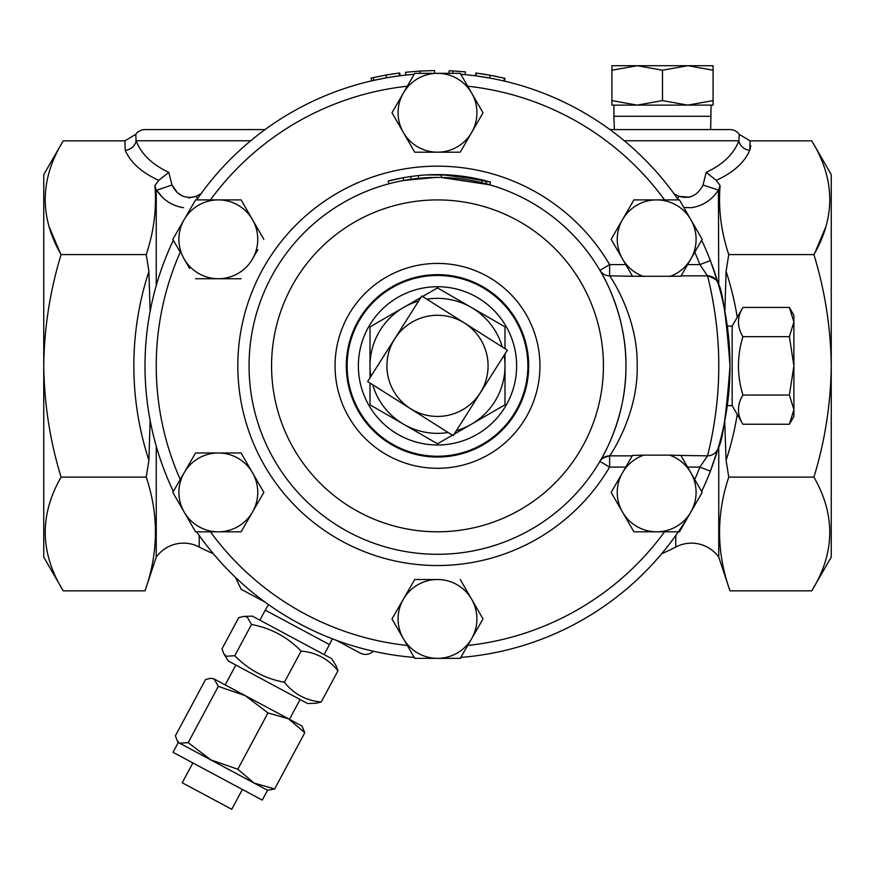 <?xml version="1.0" encoding="UTF-8"?>
<svg xmlns="http://www.w3.org/2000/svg" width="875" height="875" viewBox="0 0 875 875"><rect width="100%" height="100%" fill="white"/><g stroke="black" fill="none" stroke-linecap="round" stroke-linejoin="round"><path stroke-width="1.31" d="M188.191 742.645L210.864 759.916L179.659 743.203L188.191 742.645L218.345 686.361L214.091 678.945L210.82 678.256L205.57 679.503L175.405 735.798L177.275 740.852L179.659 743.203L178.27 742.459L172.998 752.292L262.248 800.111L267.52 790.278L210.864 759.916L237.803 769.223L267.969 712.939L245.295 695.669L226.198 685.431M242.375 789.469L231.744 809.298L182.241 782.775L192.872 762.945M321.234 702.013L337.958 670.808L336.087 665.755L331.669 658.634L253.586 616.787L252.339 616.12L243.972 616.394L238.722 617.641L221.998 648.845L223.869 653.898L226.253 656.25L234.784 655.692C248.478 669.769 265.016 678.628 284.397 682.281C293.847 694.072 306.119 700.656 321.234 702.013L315.995 703.259L307.617 703.533L228.287 661.019L223.869 653.898M337.958 670.808C328.519 659.017 316.236 652.433 301.12 651.077C287.427 637 270.889 628.13 251.497 624.488L247.242 617.072L243.972 616.394M332.347 638.794L329.492 644.602L265.234 610.17L259.886 620.156M373.33 651.23A11.255 11.255 0 0 1 360.183 653.078L336.35 640.303M265.016 602.087L241.183 589.312L235.441 577.336M237.803 769.223L254.089 783.081L274.652 788.966L304.806 732.681L301.952 726.02L288.52 718.823L267.969 712.939M304.806 732.681L288.52 718.823L214.091 678.945L210.82 678.256M245.295 695.669L218.345 686.361M274.652 788.966L267.52 790.278M234.784 655.692L251.497 624.488M284.397 682.281L301.12 651.077M691.458 207.681L683.845 207.528L691.458 207.681C702.953 205.877 711.933 199.992 718.408 190.028L703.019 185.041L706.191 172.353C722.87 164.577 733.786 154.044 738.927 140.766L739.2 134.312A11.156 11.156 0 0 0 730.089 129.598L609.962 129.598M661.741 553.667A185.62 185.62 0 0 0 675.784 547.017A33.655 33.655 0 0 1 718.747 557.102L718.747 446.195M183.63 207.681L183.542 207.681C172.047 205.877 163.067 199.992 156.592 190.028L161.798 196.558M213.259 553.667A185.62 185.62 0 0 1 199.216 547.017A33.655 33.655 0 0 0 156.253 557.102L156.253 446.195M388.194 181.07L388.916 183.783L388.194 181.07L403.145 177.712A191.253 191.253 0 0 1 403.156 177.712L403.648 180.48L403.156 177.712L402.598 177.811M729.761 377.628L729.597 381.117M729.159 387.942L728.645 393.914M727.278 326.069L732.156 326.069L742.908 307.442C736.98 317.155 736.98 326.889 742.908 336.645C736.98 356.18 736.98 375.648 742.908 395.052C736.98 404.764 736.98 414.498 742.908 424.255L732.156 405.628L732.156 326.069M727.278 405.628L732.156 405.628M789.381 307.442L793.898 315.273L793.898 322.044L789.381 307.442L742.908 307.442M448.58 415.198A50.575 50.575 0 0 0 486.85 354.769A50.575 50.575 0 0 0 426.42 316.498A50.575 50.575 0 0 0 388.15 376.939A50.575 50.575 0 0 0 448.58 415.198M453.184 435.706L507.358 350.164L421.816 296.002L367.642 381.544L453.184 435.706M690.812 512.105L702.188 492.395L690.812 472.686A39.419 39.419 0 0 1 656.677 531.814A39.419 39.419 0 0 1 622.53 512.105L633.916 531.814L679.438 531.814L690.812 512.105A292.502 292.502 0 0 1 460.797 657.42A292.502 292.502 0 0 0 678.355 531.814M643.792 455.131L632.494 455.438L611.155 492.395L622.53 512.105A39.419 39.419 0 0 1 643.792 455.131L669.55 455.131A39.419 39.419 0 0 1 690.812 472.686L680.859 455.438L707.503 455.853A11.255 11.255 0 0 0 718.298 447.748A292.502 292.502 0 0 0 718.298 283.948C722.4 289.494 726.294 316.816 730.002 365.925C726.283 414.947 722.389 442.225 718.298 447.748L710.391 471.155A292.502 292.502 0 0 1 701.652 491.466A292.502 292.502 0 0 0 713.759 461.956M714.602 459.506A292.502 292.502 0 0 0 717.03 452.003M717.719 282.002A292.502 292.502 0 0 0 711.9 264.545M689.675 197.247L678.694 196.284C689.555 199.347 697.67 195.606 703.019 185.041M250.709 140.766L136.073 140.766L135.8 134.312A11.156 11.156 0 0 1 144.911 129.598L265.037 129.598M811.759 140.853L831.25 174.606L831.25 557.102L811.759 590.855C835.013 553.131 835.734 515.222 813.925 477.116C824.961 441.109 830.736 404.031 831.25 365.848C830.812 328.158 825.038 291.08 813.925 254.592C835.734 216.683 835.023 178.762 811.759 140.853L750.105 140.853L749.755 150.358C744.384 162.641 733.217 172.627 716.242 180.327L720.103 185.62L718.408 190.028L718.747 285.513M150.128 420.372L148.903 460.294L146.245 477.116C158.9 515.058 158.484 552.978 144.998 590.855L63.241 590.855L43.75 557.102L43.75 365.848C44.188 328.158 49.962 291.08 61.075 254.592C39.266 216.683 39.977 178.762 63.241 140.853L124.895 140.853L125.245 150.358A11.156 9.384 -22.7 0 0 136.073 140.766C141.214 154.044 152.13 164.577 168.809 172.353L158.758 180.327C141.783 172.627 130.616 162.641 125.245 150.358M63.241 590.855C39.988 553.131 39.266 515.222 61.075 477.116C50.039 441.109 44.264 404.031 43.75 365.848L43.75 174.606L63.241 140.853M710.631 129.598L711.102 105.12L687.794 105.12L662.495 100.603L662.495 70.219L687.794 65.702L637.208 65.702L662.495 70.219M614.37 129.598L613.9 116.287L711.102 116.287M613.9 116.287L613.9 105.12L637.208 105.12L611.92 100.603L611.92 70.219L637.208 65.702L611.92 65.702L611.92 70.219M409.598 176.652L418.348 175.569L418.633 178.358L437.5 177.417A188.442 188.442 0 0 1 625.942 365.848A188.442 188.442 0 0 1 437.5 554.291A188.442 188.442 0 0 1 249.058 365.848A188.442 188.442 0 0 1 441.284 177.45L441.339 174.639A191.253 191.253 0 0 1 486.292 180.928M392.58 182.853L391.081 183.225M435.706 177.428L403.659 180.48L435.783 177.417M388.916 183.783L391.333 183.159M392.984 182.744L393.805 182.547M395.85 182.077L396.878 181.847M398.53 181.486L400.061 181.169M632.253 455.853L609.613 455.853A11.255 11.255 0 0 0 599.922 461.398C599.506 462.208 626.566 420 625.942 366.023C626.62 311.642 599.517 269.555 599.922 270.309L609.613 264.6L625.756 264.6M441.011 177.45L489.727 184.8L490.503 182.098A191.253 191.253 0 0 0 486.806 181.07L486.084 183.783M478.078 181.836L481.819 182.7M414.203 657.42A292.502 292.502 0 0 1 196.645 531.814M173.348 491.466A292.502 292.502 0 0 1 173.348 240.242M196.645 199.894A292.502 292.502 0 0 1 414.203 74.277M710.391 471.155L699.891 467.097A281.247 281.247 0 0 1 694.761 479.522M410.145 74.637L405.836 75.075L405.53 72.275L420.033 71.061L420.175 73.347M384.092 78.269L373.975 80.336L373.363 77.591L371.087 78.105L371.722 80.839L372.28 80.719M377.945 79.483L372.936 80.566M694.761 252.186A281.247 281.247 0 0 1 699.891 264.6L710.391 260.553L718.298 283.948A11.255 11.255 0 0 0 707.503 275.855L681.1 275.855M504.405 81.102L505.05 78.367L504.405 81.102L503.814 80.97L504.481 78.236L490.219 75.283L476.416 73.117L476.044 75.906L477.236 76.059M490.219 75.283L489.716 78.05L478.516 76.245M728.591 337.203L727.398 326.9M727.377 326.78L727.278 326.08M391.978 618.931L414.739 579.513L391.978 618.931L414.739 658.35L460.261 658.35L482.442 619.938M483.022 618.931L471.636 599.222A39.419 39.419 0 0 0 437.5 579.513L414.739 579.513L437.5 579.513A39.419 39.419 0 0 0 403.364 638.641A39.419 39.419 0 0 0 471.636 638.641L467.688 645.477A281.247 281.247 0 0 0 664.562 531.814M611.155 492.395L625.756 467.097L609.613 467.097A199.686 199.686 0 0 1 237.814 365.848A199.686 199.686 0 0 1 609.613 264.6L609.613 275.855C609.7 275.581 638.225 316.477 637.186 366.012C638.17 415.198 609.678 456.192 609.613 455.853L609.613 467.097L599.922 461.398M611.155 239.312L622.53 259.022A39.419 39.419 0 0 1 656.677 199.894L633.916 199.894L611.155 239.312L633.916 199.894L664.562 199.894A281.247 281.247 0 0 0 467.688 86.231M460.261 152.195L483.022 112.777L460.261 73.347L414.739 73.347L391.978 112.777L403.364 132.486A39.419 39.419 0 0 1 437.5 73.347A39.419 39.419 0 0 1 471.636 132.486A39.419 39.419 0 0 1 403.364 132.486L414.739 152.195L459.102 152.195M391.978 112.777L407.312 86.231A281.247 281.247 0 0 0 210.438 199.894L218.323 199.894A39.419 39.419 0 0 1 252.47 259.022L257.863 249.67M195.562 278.731L218.323 278.731A39.419 39.419 0 0 1 184.188 259.022L189.591 268.373M184.188 259.022A39.419 39.419 0 0 1 184.188 219.603L172.812 239.312L180.239 252.186A281.247 281.247 0 0 0 180.239 479.522M184.188 472.686L172.812 492.395L195.562 531.814L218.323 531.814A39.419 39.419 0 0 1 184.188 472.686L195.562 452.977L184.188 472.686A39.419 39.419 0 0 1 252.47 472.686A39.419 39.419 0 0 1 252.47 512.105L241.084 531.814L239.925 531.814M643.792 276.566A39.419 39.419 0 0 1 622.53 259.022L632.494 276.259L680.859 276.259L702.188 239.312L679.438 199.894L656.677 199.894A39.419 39.419 0 0 1 690.812 259.022L687.586 264.6L699.891 264.6L707.503 275.855C707.252 274.837 719.141 317.57 718.747 365.936C719.13 414.137 707.241 456.947 707.503 455.853L699.891 467.097L687.586 467.097M632.494 276.259L609.613 275.855A11.255 11.255 0 0 1 599.922 270.309A11.255 11.255 0 0 0 609.613 275.855M680.859 455.438L669.55 455.131M460.797 74.277A292.502 292.502 0 0 1 678.355 199.894A292.502 292.502 0 0 0 460.797 74.277M701.652 240.242A292.502 292.502 0 0 1 710.391 260.553A292.502 292.502 0 0 0 701.652 240.242M713.453 277.55A11.255 11.255 0 0 0 712.348 276.948M708.52 275.898A11.255 11.255 0 0 0 707.503 275.855A11.255 11.255 0 0 1 718.298 283.948M484.455 180.458L486.806 181.07A191.253 191.253 0 0 0 486.5 180.983L485.778 183.706M390.677 180.425L392.295 180.02M393.203 179.802L395.117 179.353M399.383 178.445L400.389 178.238M403.156 177.712L412.256 176.28M425.994 174.945L450.592 175.055L478.691 179.091L486.5 180.983M434.733 174.617L435.761 174.606M439.863 174.617L453.338 175.263M455.044 175.405L460.458 175.984M416.402 175.766L417.977 175.602M452.353 175.175L490.503 182.098M465.062 176.597L459.342 175.853M437.5 554.291A188.442 188.442 0 0 0 625.942 365.848A188.442 188.442 0 0 0 437.5 177.417L433.716 177.45M418.348 175.569A191.253 191.253 0 0 1 441.339 174.639L482.344 179.933L481.688 182.667M410.736 176.488L411.13 179.266M391.902 180.119L391.902 180.119A191.253 191.253 0 0 1 393.148 179.812L393.148 179.812A191.253 191.253 0 0 1 402.577 177.822M388.741 180.928A191.253 191.253 0 0 1 391.355 180.25M394.669 73.664L391.136 74.2M388.85 74.572L387.428 74.812M400.105 75.753L399.744 72.964L399.164 73.041L399.536 75.83M399.164 73.041L386.028 75.064L386.52 77.831M386.028 75.064L373.363 77.591M420.033 71.061L434.591 70.558L434.613 73.347M449.039 73.347L449.148 70.766A295.312 295.312 0 0 1 452.889 70.941L465.412 71.859L465.15 74.659M452.889 70.941L452.769 73.347M486.872 74.692L482.18 73.938A295.312 295.312 0 0 0 476.623 73.139M505.05 78.367L504.448 78.225M475.464 75.83L475.836 73.041A295.312 295.312 0 0 1 476.416 73.117M482.53 73.992A295.312 295.312 0 0 1 497.744 76.748M713.081 65.702L687.794 65.702L713.081 70.219L713.081 65.702M713.081 100.603L687.794 105.12L713.081 105.12L713.081 70.219M662.495 100.603L637.208 105.12L687.794 105.12M611.92 100.603L611.92 105.12L637.208 105.12M49.011 226.439L60.211 252.995M825.989 226.439L814.789 252.995M673.991 193.725L678.694 196.284A11.156 2.078 -64.2 0 0 677.6 198.789M716.242 180.327L706.191 172.353M750.848 145.611L749.755 150.358A11.156 9.384 22.7 0 1 738.927 140.766L624.291 140.766M750.105 140.853L739.2 134.312M168.809 172.353L171.981 185.041C177.319 195.595 185.423 199.347 196.306 196.284L201.009 193.725L196.306 196.284L188.967 197.958M197.4 198.789A11.156 2.078 64.2 0 0 196.306 196.284M176.312 191.089L171.981 185.041L156.253 190.367L154.897 185.62L158.758 180.327M135.8 134.312L124.895 140.853M182.077 195.792L178.959 193.616M724.872 311.336L726.097 271.403A303.658 303.658 0 0 1 737.242 317.264M737.242 414.444A303.658 303.658 0 0 1 726.097 460.294L724.708 421.389M154.897 185.62C156.8 208.6 153.912 231.591 146.245 254.592L148.903 271.403L150.128 311.336M726.097 460.294L728.755 477.116C716.1 515.058 716.516 552.978 730.002 590.855L811.759 590.855M156.253 285.513L156.253 190.367M720.103 185.62C718.2 208.6 721.087 231.591 728.755 254.592L726.097 271.403M728.755 477.116L813.925 477.116M728.755 254.592L813.925 254.592M146.245 477.116L61.075 477.116M146.245 254.592L61.075 254.592M669.55 276.566A39.419 39.419 0 0 0 690.812 259.022M252.47 512.105L241.084 531.814L218.323 531.814A39.419 39.419 0 0 0 252.47 512.105L263.845 492.395L241.084 452.977L195.562 452.977M184.188 219.603A39.419 39.419 0 0 1 218.323 199.894L195.562 199.894L184.188 219.603M241.084 278.731L218.323 278.731A39.419 39.419 0 0 0 252.47 259.022M263.845 239.312L241.084 199.894L218.323 199.894M471.636 638.641A39.419 39.419 0 0 0 471.636 599.222L460.261 579.513M370.847 376.491A67.495 67.495 0 0 1 418.611 301.044M448.142 432.512A67.495 67.495 0 0 1 372.695 384.738M454.158 434.175L504.995 404.819L504.995 365.848A67.495 67.495 0 0 1 456.389 430.653M504.995 353.883L504.995 365.848A67.495 67.495 0 0 0 504.153 355.217M502.305 346.97A67.495 67.495 0 0 0 471.253 307.398L504.995 326.878L504.995 348.677M426.858 299.195A67.495 67.495 0 0 1 471.253 307.398L437.5 287.908L422.614 296.505M370.005 377.825L370.005 326.878L420.842 297.522M452.998 434.853L437.5 443.789L370.005 404.819L370.005 383.031M793.898 322.044L793.898 416.434L789.381 424.255L793.898 409.653L789.381 395.052L793.898 365.848L789.381 336.645L793.898 322.044M789.381 336.645L742.908 336.645M789.381 395.052L742.908 395.052M789.381 424.255L742.908 424.255M199.216 547.017L199.216 535.489M675.784 547.017L675.784 535.489M437.5 444.992A79.133 79.133 0 0 1 358.367 365.848A79.133 79.133 0 0 1 437.5 286.716A79.133 79.133 0 0 1 516.633 365.848A79.133 79.133 0 0 1 437.5 444.992M437.5 456.236A90.377 90.377 0 0 1 347.123 365.848A90.377 90.377 0 0 1 437.5 275.472A90.377 90.377 0 0 1 527.877 365.848A90.377 90.377 0 0 1 437.5 456.236M437.5 457.045A91.197 91.197 0 0 1 346.303 365.848A91.197 91.197 0 0 1 437.5 274.663A91.197 91.197 0 0 1 528.697 365.848A91.197 91.197 0 0 1 437.5 457.045M437.5 263.419A102.441 102.441 0 0 1 539.941 365.848A102.441 102.441 0 0 1 437.5 468.289A102.441 102.441 0 0 1 335.059 365.848A102.441 102.441 0 0 1 437.5 263.419M437.5 531.792A165.933 165.933 0 0 1 271.567 365.848A165.933 165.933 0 0 1 437.5 199.916A165.933 165.933 0 0 1 603.433 365.848A165.933 165.933 0 0 1 437.5 531.792M407.312 645.477A281.247 281.247 0 0 1 210.438 531.814M148.903 460.294A303.658 303.658 0 0 1 148.903 271.403M329.492 644.602L324.133 654.587M300.081 699.497L289.45 719.327M235.823 665.066L225.192 684.895M268.483 604.581L265.234 610.17M178.27 742.459L177.275 740.852M600.195 460.928L599.944 461.355C600.305 459.331 603.531 457.494 609.613 455.853M718.419 284.353C718.55 281.105 714.908 278.272 707.503 275.855M156.253 557.102L144.998 590.855M718.747 557.102L730.002 590.855"/></g></svg>
